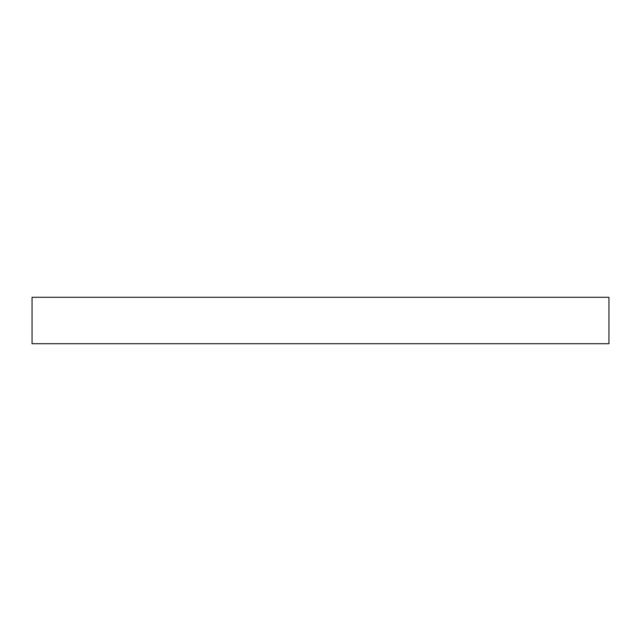 <?xml version="1.0" encoding="UTF-8"?>
<svg xmlns="http://www.w3.org/2000/svg" width="641" height="641" viewBox="0 0 641 641"><rect width="100%" height="100%" fill="white"/><g stroke="black" fill="none" stroke-linecap="round" stroke-linejoin="round"><path stroke-width="0.96" d="M608.95 297.288L32.05 297.288L32.05 343.712L608.95 343.712L608.95 297.288L608.95 343.712L32.05 343.712L32.05 297.288L608.95 297.288"/></g></svg>
